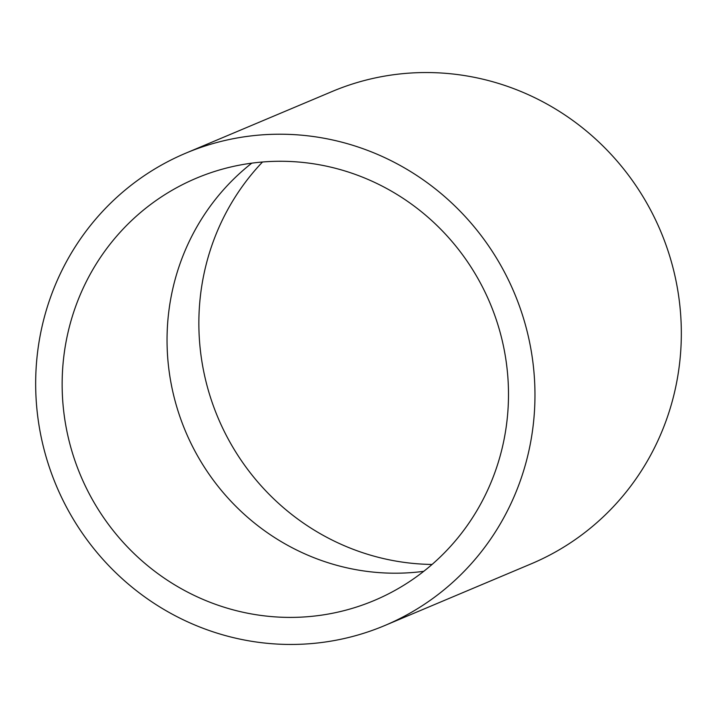<?xml version="1.0" encoding="UTF-8"?>
<svg xmlns="http://www.w3.org/2000/svg" width="717" height="717" viewBox="0 0 717 717"><rect width="100%" height="100%" fill="white"/><g stroke="black" fill="none" stroke-linecap="round" stroke-linejoin="round"><path stroke-width="1.08" d="M262.512 161.997A237.085 229.843 -112.8 0 0 205.438 267.441A237.085 229.843 -112.8 0 0 432.073 564.449M251.775 163.153A229.108 222.109 -112.8 0 0 173.397 286.182A229.108 222.109 -112.8 0 0 337.322 565.453A229.108 222.109 -112.8 0 0 423.756 571.324M384.832 625.511L531.189 563.84A256.283 248.449 -112.8 0 0 674.222 393.615A256.283 248.449 -112.8 0 0 592.52 136.248A256.283 248.449 -112.8 0 0 332.168 91.489L185.811 153.16A256.283 248.449 -112.8 0 0 42.778 323.385A256.283 248.449 -112.8 0 0 124.48 580.752A256.283 248.449 -112.8 0 0 384.832 625.511A256.283 248.449 -112.8 0 0 527.855 455.286A256.283 248.449 -112.8 0 0 446.153 197.91A256.283 248.449 -112.8 0 0 185.811 153.16M232.425 609.647A229.108 222.109 67.2 0 1 62.953 403.725A229.108 222.109 67.2 0 1 196.359 178.201A229.108 222.109 67.2 0 1 338.209 169.024A229.108 222.109 67.2 0 1 507.681 374.946A229.108 222.109 67.2 0 1 374.274 600.47A229.108 222.109 67.2 0 1 232.425 609.647"/></g></svg>

